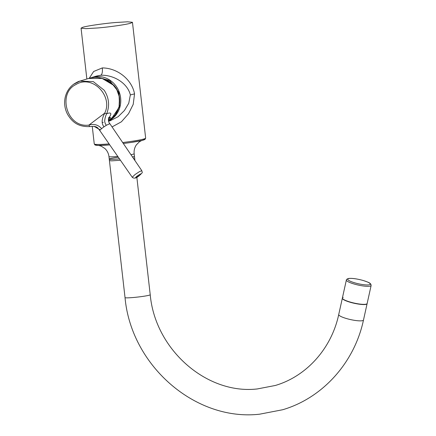<?xml version="1.0" encoding="UTF-8"?>
<svg xmlns="http://www.w3.org/2000/svg" width="436" height="436" viewBox="0 0 436 436"><rect width="100%" height="100%" fill="white"/><g stroke="black" fill="none" stroke-linecap="round" stroke-linejoin="round"><path stroke-width="0.65" d="M111.36 118.897L119.606 106.613L118.935 92.492L109.665 80.502L96.16 76.97L92.394 77.668M89.227 78.284L93.658 71.488L102.318 67.918C117.687 68.065 131.934 79.663 134.544 93.871L133.214 104.357L128.555 113.698L121.421 121.78L112.057 126.925M82.693 27.321L81.063 28.155L85.968 28.656L97.762 27.959C109.332 27.037 127.394 24.405 130.827 23.141L132.457 22.301L127.552 21.8L115.758 22.503C104.188 23.424 86.126 26.051 82.693 27.321M96.639 76.028L100.749 75.237C113.752 74.741 127.541 83.145 130.359 94.917L128.745 103.256L124.424 110.531L118.134 116.695L110.188 120.739M117.78 156.437A12.682 0.888 173.5 0 1 117.153 156.491A12.682 0.888 173.5 0 1 108.962 156.589L109.425 160.612L111.698 160.862L120.423 160.246M133.378 158.279L133.825 158.154M96.667 76.017L92.1 77.406A23.359 21.762 -106.9 0 0 90.41 78L92.1 77.406A23.359 21.762 -106.9 0 1 96.242 76.605A23.359 21.762 -106.9 0 1 120.619 97.871A23.359 21.762 -106.9 0 1 108.51 121.001M73.531 84.35L79.908 81.101L88.595 78.464L102.155 78.453L114.237 85.669L116.33 88.372L119.48 97.283L119.088 106.657L115.202 114.951L108.466 120.81A23.359 21.762 73.1 0 0 116.298 88.372M99.822 130.571L100.209 129.884L94.089 126.353L89.685 126.571L88.889 125.094C66.735 128.244 57.356 93.293 75.771 84.633C92.715 73.891 113.344 96.738 104.673 113.186L106.684 113.747C108.673 112.87 113.791 111.561 108.477 118.281L108.471 118.287C111.115 116.723 111.071 117.284 108.357 119.976L108.341 119.987M79.908 81.101L93.282 81.597L104.193 90.241C109.016 97.768 109.85 105.599 106.684 113.747C105.757 115.436 105.12 117.518 104.771 119.987C104.482 121.611 104.994 123.383 106.291 125.301L109.845 123.666C108.526 122.276 108.139 120.271 108.673 117.655L108.733 117.529M89.685 126.571L89.587 126.593C77.788 126.958 71.967 121.742 67.504 114.216C64.697 108.744 63.95 103.049 65.253 97.13C66.561 91.762 69.34 87.473 73.591 84.262C76.698 82.29 78.807 81.232 79.919 81.096M89.587 126.593L94.089 126.353C97.539 127.007 97.533 127.666 99.817 130.566L132.239 177.261L135.046 174.536L139.536 171.566L141.825 170.699M104.673 113.186C103.501 116.085 103.059 116.074 102.302 119.922C101.877 122.483 102.433 124.789 103.964 126.843L101.604 128.625C98.154 124.767 93.914 123.59 88.889 125.094L104.673 113.186M132.25 177.278L132.239 177.267C134.032 178.874 136.49 178.237 139.607 175.359L139.607 175.359A2.224 0.763 53 0 0 139.673 175.283M139.52 175.403C135.204 178.28 134.381 178.526 137.051 176.139C141.335 173.288 142.158 173.043 139.52 175.403A2.224 0.763 53 0 0 139.607 175.359C143.477 171.631 142.125 173.076 141.809 170.678L109.845 123.666M342.385 298.028L338.728 314.53A12.682 2.382 -167.5 0 0 348.615 319.125A12.682 2.382 -167.5 0 0 362.692 320.607A12.682 2.382 -167.5 0 0 363.493 320.008L367.145 303.505A12.682 2.382 -167.5 0 1 366.344 304.099A12.682 2.382 -167.5 0 1 352.266 302.622A12.682 2.382 -167.5 0 1 342.385 298.028A12.682 2.382 -167.5 0 1 343.187 297.428M119.448 158.846A12.682 0.888 173.5 0 1 117.442 159.031A12.682 0.888 173.5 0 1 109.256 159.129A12.682 0.888 173.5 0 1 118.33 157.233M134.942 160.579L134.452 156.257A12.682 0.888 173.5 0 1 132.489 156.965M346.369 279.999L342.342 298.219A12.682 2.382 12.5 0 0 350.31 302.295A12.682 2.382 12.5 0 0 367.101 303.696L371.134 285.476A12.682 2.382 -167.5 0 1 354.343 284.076A12.682 2.382 -167.5 0 1 346.369 279.999C346.233 279.59 346.893 279.095 348.359 278.511C351.743 278.07 356.653 278.718 363.084 280.452C370.976 283.078 369.575 283.111 370.856 284.174L371.134 285.476M110.248 82.257A21.963 20.459 -106.9 0 0 102.444 78.524M96.149 144.414A24.836 1.739 -6.5 0 0 109.48 144.91A24.836 1.739 -6.5 0 0 109.763 144.888M92.252 126.331L94.258 143.956A25.86 1.809 -6.5 0 0 109.087 143.913M141.853 140.436L139.433 141.744L136.343 144.905C134.566 147.559 133.841 150.496 134.163 153.717A12.682 0.888 173.5 0 1 133.367 154.131A12.682 0.888 173.5 0 1 130.942 154.687M123.328 143.499A24.836 1.739 -6.5 0 0 131.034 142.458A24.836 1.739 -6.5 0 0 143.913 138.975M122.674 142.534A25.86 1.809 -6.5 0 0 144.022 138.942A25.86 1.809 -6.5 0 0 145.651 138.103L145.09 139.318L141.831 140.49L131.034 142.458M134.544 93.871L130.359 94.917M100.749 75.237C102.138 74.463 102.662 72.027 102.318 67.918M102.209 122.527L103.25 122.32M116.33 88.372L114.237 85.669M106.291 125.301L103.964 126.843M100.209 129.884L101.604 128.625M257.027 388.999A12.682 4.524 -95 0 1 257.36 388.934C207.024 394.842 155.167 349.852 150.229 294.741A12.682 0.888 173.5 0 1 149.434 295.15A12.682 0.888 173.5 0 1 133.22 297.51A12.682 0.888 173.5 0 1 125.034 297.608L109.256 159.129M363.014 280.452A11.57 2.175 12.5 0 0 348.424 278.631A11.57 2.175 12.5 0 0 354.964 282.893A11.57 2.175 12.5 0 0 369.554 284.713A11.57 2.175 12.5 0 0 363.014 280.452M94.258 143.956L95.081 145.019L98.558 145.428L109.48 144.91L98.481 145.379L101.179 146.125L104.896 148.523C107.201 150.709 108.559 153.396 108.962 156.589M81.063 28.155L86.857 78.992M108.575 121.224L110.281 120.712M134.62 157.745L134.163 153.717M132.457 22.301L145.651 138.103M114.237 85.63C105.381 78.039 96.847 75.646 88.628 78.458M363.493 320.008C354.473 362.539 322.695 398.014 282.653 409.747L259.556 414.2C195.186 421.47 131.1 365.444 125.034 297.608M338.728 314.53C331.464 348.604 306.437 376.35 275.296 385.478L257.36 388.934M150.229 294.741L136.839 177.218M102.128 78.436L110.739 82.606"/></g></svg>

